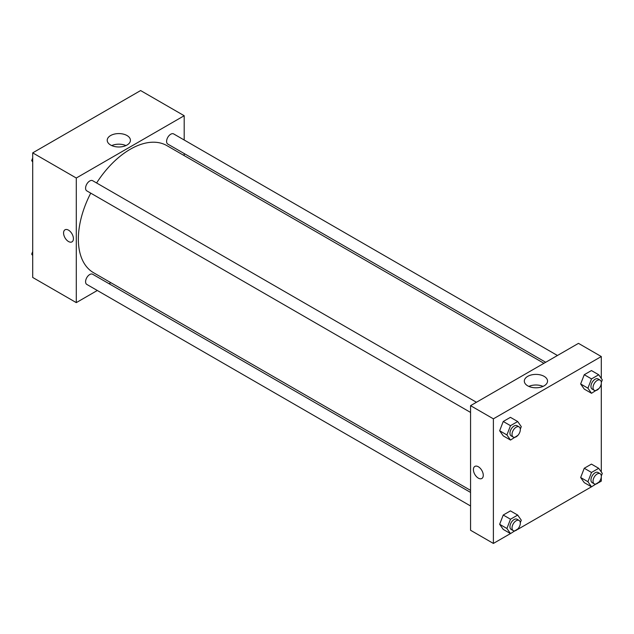 <?xml version="1.0" encoding="UTF-8"?>
<svg xmlns="http://www.w3.org/2000/svg" width="634" height="634" viewBox="0 0 634 634"><rect width="100%" height="100%" fill="white"/><g stroke="black" fill="none" stroke-linecap="round" stroke-linejoin="round"><path stroke-width="0.95" d="M97.311 290.483L76.286 302.624L32.706 277.462L32.706 152.865L140.613 90.559L184.193 115.721L184.193 140.003M184.193 153.555L184.193 155.607M110.617 135.541A11.61 6.705 180 0 1 123.265 134.091A11.61 6.705 180 0 1 130.43 140.28A11.61 6.705 180 0 1 118.82 146.985A11.61 6.705 180 0 1 107.217 140.28A11.61 6.705 180 0 1 110.617 135.541M76.286 302.624L76.286 178.019L32.706 152.865M76.286 178.019L184.193 115.721M125.928 145.582A11.61 6.705 0 0 0 111.719 145.582M65.017 229.793A6.966 4.026 -120 0 0 63.947 235.38A6.966 4.026 -120 0 0 68.504 241.522A6.966 4.026 60 0 1 63.947 235.38A6.966 4.026 60 0 1 65.017 229.793A6.966 4.026 60 0 1 71.983 233.819A6.966 4.026 60 0 1 71.983 241.863A6.966 4.026 60 0 1 68.504 241.522A6.966 4.026 -120 0 0 71.991 241.863M110.823 282.685L109.048 283.707M476.427 402.265L92.667 180.706A5.872 3.392 120 0 0 86.795 184.09A5.872 3.392 120 0 0 86.795 190.866L470.563 412.433M470.563 492.428L92.667 274.253A5.872 3.392 120 0 0 88.142 275.822A5.872 3.392 120 0 0 85.582 281.726A5.872 3.392 120 0 0 86.795 284.412L470.563 505.98M557.444 355.492L173.676 133.933A5.872 3.392 120 0 0 169.159 135.502A5.872 3.392 120 0 0 166.591 141.406A5.872 3.392 120 0 0 167.812 144.092L545.708 362.276M90.733 193.148A73.37 42.359 120 0 0 78.354 239.129A73.37 42.359 120 0 0 93.555 272.715L470.563 490.375M543.924 363.298L166.916 145.638A73.37 42.359 120 0 0 96.606 182.98M510.465 533.582L493.387 543.441L470.563 530.262L470.563 405.657L578.47 343.359L601.294 356.538L601.294 378.443M517.716 529.39L591.474 486.809M598.726 482.617L601.294 481.135L601.294 477.069M499.647 430.748L503.238 435.859L499.647 430.748L503.238 421.483L499.647 430.748L506.907 434.94L510.505 425.676L517.693 421.531L521.283 426.642L520.308 429.17M510.425 417.338L503.238 421.483L510.425 417.338L517.693 421.531M580.657 383.974L584.255 389.094L580.657 383.974L584.255 374.71L580.657 383.974L587.924 388.166L591.514 378.91L598.702 374.757L602.3 379.869L601.317 382.397M591.443 370.565L584.255 374.71L591.443 370.565L598.702 374.757M580.657 477.521L584.255 482.64L580.657 477.521L584.255 468.257L580.657 477.521L587.924 481.713L591.514 472.457L598.702 468.304L602.3 473.416L601.317 475.944M591.443 464.112L584.255 468.257L591.443 464.112L598.702 468.304M493.387 543.441L493.387 418.836L601.294 356.538M601.294 383.522L601.294 471.989M499.647 524.294L503.238 529.414L499.647 524.294L503.238 515.03L499.647 524.294L506.907 528.487L510.505 519.23L517.693 515.077L521.283 520.189L520.308 522.717M510.425 510.885L503.238 515.03L510.425 510.885L517.693 515.077M527.718 385.837A11.61 6.705 180 0 1 524.318 381.097A11.61 6.705 180 0 1 535.928 374.393A11.61 6.705 180 0 1 547.538 381.097A11.61 6.705 180 0 1 540.374 387.287A11.61 6.705 180 0 1 527.718 385.837M493.387 418.836L470.563 405.657M483.274 475.294A6.966 4.026 60 0 1 481.824 478.488A6.966 4.026 60 0 1 474.858 474.462A6.966 4.026 60 0 1 474.858 466.41A6.966 4.026 60 0 1 480.231 468.28A6.966 4.026 60 0 1 483.274 475.294M543.029 386.399A11.61 6.705 0 0 0 528.827 386.399M474.858 466.41A6.966 4.026 -120 0 0 474.858 474.462A6.966 4.026 -120 0 0 481.832 478.488M517.915 435.336L510.505 440.059L506.907 434.94M519.111 426.904L517.035 425.707A5.872 3.392 120 0 0 512.51 427.284A5.872 3.392 120 0 0 509.95 433.188A5.872 3.392 120 0 0 511.162 435.875L513.239 437.072A5.872 3.392 120 0 0 519.111 433.688A5.872 3.392 120 0 0 519.111 426.904A5.872 3.392 120 0 0 514.586 428.481A5.872 3.392 120 0 0 512.026 434.385A5.872 3.392 120 0 0 513.239 437.072M510.505 440.059L503.238 435.859M510.505 425.676L503.238 421.483M598.924 388.563L591.514 393.286L587.924 388.166M600.121 380.138L598.044 378.934A5.872 3.392 120 0 0 593.527 380.511A5.872 3.392 120 0 0 590.959 386.415A5.872 3.392 120 0 0 592.18 389.102L594.248 390.298A5.872 3.392 120 0 0 600.121 386.914A5.872 3.392 120 0 0 600.121 380.138A5.872 3.392 120 0 0 595.595 381.708A5.872 3.392 120 0 0 593.036 387.612A5.872 3.392 120 0 0 594.248 390.298M591.514 393.286L584.255 389.094M591.514 378.91L584.255 374.71M517.915 528.883L510.505 533.606L506.907 528.487M519.111 520.459L517.035 519.254A5.872 3.392 120 0 0 512.51 520.831A5.872 3.392 120 0 0 509.95 526.735A5.872 3.392 120 0 0 511.162 529.422L513.239 530.618A5.872 3.392 120 0 0 519.111 527.234A5.872 3.392 120 0 0 519.111 520.459A5.872 3.392 120 0 0 514.586 522.028A5.872 3.392 120 0 0 512.026 527.932A5.872 3.392 120 0 0 513.239 530.618M510.505 533.606L503.238 529.414M510.505 519.23L503.238 515.03M598.924 482.109L591.514 486.833L587.924 481.713M600.121 473.685L598.044 472.481A5.872 3.392 120 0 0 593.527 474.058A5.872 3.392 120 0 0 590.959 479.962A5.872 3.392 120 0 0 592.18 482.648L594.248 483.845A5.872 3.392 120 0 0 600.121 480.461A5.872 3.392 120 0 0 600.121 473.685A5.872 3.392 120 0 0 595.595 475.254A5.872 3.392 120 0 0 593.036 481.158A5.872 3.392 120 0 0 594.248 483.845M591.514 486.833L584.255 482.64M591.514 472.457L584.255 468.257M32.706 162.011L31.7 160.584L32.706 157.993M35.274 151.383L42.526 147.191M32.706 161.163L31.7 160.584M116.284 104.61L123.535 100.418M32.706 255.557L31.7 254.131L32.706 251.539M32.706 254.709L31.7 254.131"/></g></svg>
